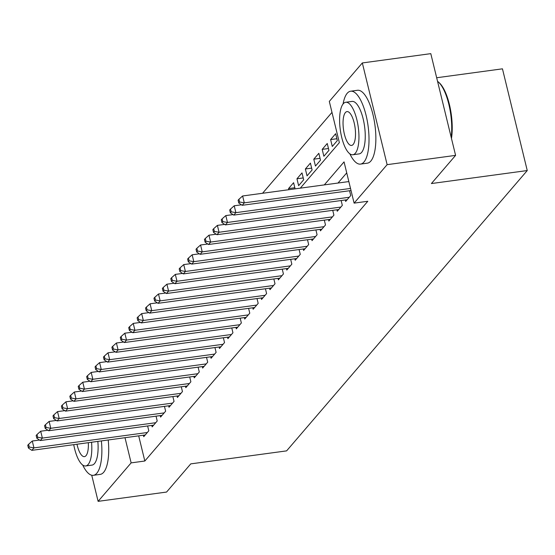 <?xml version="1.0" encoding="UTF-8"?>
<svg xmlns="http://www.w3.org/2000/svg" width="555" height="555" viewBox="0 0 555 555"><rect width="100%" height="100%" fill="white"/><g stroke="black" fill="none" stroke-linecap="round" stroke-linejoin="round"><path stroke-width="0.83" d="M436.667 77.749L502.455 68.827L527.25 170.545L286.609 450.875L190.76 463.876L166.569 492.056L98.11 501.352L91.742 475.226M80.579 391.171L81.023 390.651M88.987 381.368L89.438 380.848M97.403 371.566L97.846 371.045M105.818 361.763L106.262 361.243M331.98 112.388L262.55 193.279M300.297 188.152L339.362 142.649L329.309 101.412L362.332 62.944L387.126 164.662L354.104 203.13L344.051 161.894L324.307 184.898M387.126 164.662L455.593 155.372L430.798 53.648L362.332 62.944M345.335 199.966L345.689 201.437L350.739 195.554L349.56 190.733M336.92 209.769L337.274 211.24L342.324 205.357L341.152 200.535M328.504 219.572L328.858 221.036L333.909 215.16L332.736 210.338M320.089 229.375L320.45 230.838L325.494 224.962L324.321 220.141M311.674 239.177L312.035 240.641L317.078 234.758L315.906 229.943M303.259 248.98L303.62 250.444L308.67 244.561L307.491 239.746M294.851 258.776L295.204 260.246L300.255 254.363L299.076 249.542M286.435 268.578L286.789 270.049L291.84 264.166L290.667 259.345M278.02 278.381L278.374 279.852L283.425 273.969L282.252 269.147M269.605 288.184L269.966 289.654L275.009 283.772L273.837 278.95M261.19 297.986L261.551 299.45L266.601 293.574L265.422 288.753M252.775 307.789L253.135 309.253L258.186 303.377L257.007 298.555M244.367 317.592L244.72 319.056L249.771 313.173L248.598 308.358M235.951 327.394L236.305 328.858L241.356 322.975L240.183 318.154M227.536 337.19L227.897 338.661L232.94 332.778L231.768 327.956M219.121 346.993L219.482 348.464L224.525 342.581L223.353 337.759M210.706 356.796L211.066 358.266L216.117 352.383L214.938 347.562M202.298 366.598L202.651 368.062L207.702 362.186L206.522 357.364M193.882 376.401L194.236 377.865L199.287 371.989L198.114 367.167M185.467 386.204L185.821 387.667L190.871 381.785L189.699 376.97M177.052 396.006L177.413 397.47L182.456 391.587L181.284 386.766M168.637 405.802L168.998 407.273L174.048 401.39L172.869 396.568M160.222 415.605L160.582 417.076L165.633 411.193L164.453 406.371M151.813 425.408L152.167 426.878L157.218 420.995L156.045 416.174M294.816 187.736L288.538 188.589L293.588 182.706L295.087 188.86M303.231 177.933L296.953 178.786L302.003 172.903L303.675 179.778L298.632 185.661L296.953 178.786M311.639 168.13L305.368 168.984L310.418 163.108L312.09 169.976L307.047 175.859L305.368 168.984M320.055 158.335L313.783 159.181L318.834 153.305L320.506 160.173L315.455 166.056L313.783 159.181M328.47 148.532L322.198 149.378L327.242 143.502L328.921 150.37L323.87 156.253L322.198 149.378M336.885 138.729L330.613 139.582L335.657 133.7L337.336 140.575L332.285 146.451L330.613 139.582M288.815 189.713L288.538 188.589M138.688 435.848L144.827 461.018L367.798 201.271L354.104 203.13M346.729 172.869L337.995 183.039M143.398 435.21L143.752 436.674L148.802 430.798L147.63 425.976M455.593 155.372L431.401 183.552L527.25 170.545M144.827 461.018L131.133 462.877L98.11 501.352M125 437.708L131.133 462.877M106.38 361.319L106.463 361.68M39.516 440.039L32.28 441.024L33.952 447.899L147.332 432.512M29.262 447.052L28.589 444.305L27.75 445.283L28.423 448.031L29.262 447.052L33.952 447.899L31.85 450.348L145.23 434.96M32.28 441.024L28.589 444.305M28.423 448.031L31.85 450.348M82.688 465.014A36.776 12.619 -97.7 0 0 93.379 475.309A36.776 12.619 -97.7 0 0 96.813 473.228A36.776 12.619 -97.7 0 0 101.378 440.913M93.379 475.309L100.226 474.379A36.776 12.619 -97.7 0 0 103.66 472.298A36.776 12.619 -97.7 0 0 108.225 439.983M97.853 441.392A26.48 9.088 82.3 0 1 94.468 463.605A26.48 9.088 82.3 0 1 91.991 465.104L85.699 465.957A26.48 9.088 -97.7 0 0 88.169 464.459A26.48 9.088 -97.7 0 0 91.554 442.245M73.732 444.666A26.48 9.088 -97.7 0 0 85.699 465.957M76.985 444.222A17.066 5.855 -97.7 0 0 84.429 456.626A17.066 5.855 -97.7 0 0 86.025 455.662A17.066 5.855 -97.7 0 0 88.3 442.689M349.83 153.804A36.776 12.619 -97.7 0 0 360.521 164.1A36.776 12.619 -97.7 0 0 363.955 162.025A36.776 12.619 -97.7 0 0 367.216 120.608A36.776 12.619 -97.7 0 0 350.628 91.214A36.776 12.619 -97.7 0 0 347.201 93.295A36.776 12.619 -97.7 0 0 343.073 103.986M360.521 164.1L367.368 163.17A36.776 12.619 -97.7 0 0 370.802 161.096A36.776 12.619 -97.7 0 0 374.063 119.679A36.776 12.619 -97.7 0 0 357.475 90.285L350.628 91.214M345.716 102.273L352.016 101.419A26.48 9.088 82.3 0 1 363.955 122.579A26.48 9.088 82.3 0 1 361.61 152.403A26.48 9.088 82.3 0 1 359.14 153.895L352.841 154.755A26.48 9.088 -97.7 0 0 355.311 153.256A26.48 9.088 -97.7 0 0 357.656 123.432A26.48 9.088 -97.7 0 0 345.716 102.273A26.48 9.088 -97.7 0 0 343.247 103.771A26.48 9.088 -97.7 0 0 340.902 133.589A26.48 9.088 -97.7 0 0 352.841 154.755M353.167 144.46A17.066 5.855 -97.7 0 0 354.68 125.243A17.066 5.855 -97.7 0 0 346.986 111.604A17.066 5.855 -97.7 0 0 345.39 112.568A17.066 5.855 -97.7 0 0 343.878 131.785A17.066 5.855 -97.7 0 0 351.572 145.424A17.066 5.855 -97.7 0 0 353.167 144.46M451.201 137.356A36.776 12.619 -97.7 0 0 438.242 81.89A36.776 12.619 -97.7 0 0 437.541 81.321M438.242 81.89L439.067 82.605A35.895 12.314 82.3 0 1 451.472 138.459M47.931 430.236L40.695 431.221L42.367 438.096L155.747 422.709M37.678 437.25L37.005 434.503L36.165 435.481L36.831 438.228L37.678 437.25L42.367 438.096L40.265 440.545L153.638 425.158M40.695 431.221L37.005 434.503M36.831 438.228L40.265 440.545M56.346 420.44L49.111 421.418L50.782 428.293L164.155 412.906M46.093 427.447L45.42 424.7L44.58 425.678L45.246 428.432L46.093 427.447L50.782 428.293L48.68 430.742L162.053 415.355M49.111 421.418L45.42 424.7M45.246 428.432L48.68 430.742M64.762 410.638L57.519 411.616L59.198 418.491L172.57 403.103M54.501 417.644L53.835 414.897L52.989 415.875L53.662 418.63L54.501 417.644L59.198 418.491L57.096 420.94L170.468 405.559M57.519 411.616L53.835 414.897M53.662 418.63L57.096 420.94M73.177 400.835L65.934 401.813L67.613 408.688L180.986 393.308M62.916 407.849L62.25 405.094L61.404 406.08L62.077 408.827L62.916 407.849L67.613 408.688L65.511 411.137L178.883 395.757M65.934 401.813L62.25 405.094M62.077 408.827L65.511 411.137M81.585 391.032L74.349 392.017L76.028 398.885L189.401 383.505M71.331 398.046L70.658 395.292L69.819 396.277L70.492 399.024L71.331 398.046L76.028 398.885L73.919 401.341L187.299 385.954M74.349 392.017L70.658 395.292M70.492 399.024L73.919 401.341M90 381.229L82.764 382.215L84.436 389.083L197.816 373.702M79.747 388.243L79.074 385.496L78.234 386.474L78.907 389.221L79.747 388.243L84.436 389.083L82.334 391.539L195.714 376.151M82.764 382.215L79.074 385.496M78.907 389.221L82.334 391.539M98.415 371.427L91.18 372.412L92.852 379.287L206.231 363.9M88.162 378.441L87.489 375.693L86.649 376.672L87.315 379.419L88.162 378.441L92.852 379.287L90.749 381.736L204.122 366.349M91.18 372.412L87.489 375.693M87.315 379.419L90.749 381.736M106.831 361.624L99.595 362.609L101.267 369.484L214.639 354.097M96.57 368.638L95.904 365.891L95.065 366.869L95.731 369.616L96.57 368.638L101.267 369.484L99.165 371.933L212.537 356.546M99.595 362.609L95.904 365.891M95.731 369.616L99.165 371.933M115.246 351.828L108.003 352.807L109.682 359.682L223.054 344.294M104.985 358.835L104.319 356.088L103.473 357.066L104.146 359.82L104.985 358.835L109.682 359.682L107.58 362.131L220.952 346.743M108.003 352.807L104.319 356.088M104.146 359.82L107.58 362.131M123.661 342.026L116.418 343.004L118.097 349.879L231.47 334.492M113.4 349.033L112.727 346.285L111.888 347.263L112.561 350.018L113.4 349.033L118.097 349.879L115.988 352.328L229.368 336.947M116.418 343.004L112.727 346.285M112.561 350.018L115.988 352.328M132.069 332.223L124.833 333.201L126.505 340.076L239.885 324.689M121.816 339.237L121.143 336.483L120.303 337.468L120.976 340.215L121.816 339.237L126.505 340.076L124.403 342.525L237.783 327.145M124.833 333.201L121.143 336.483M120.976 340.215L124.403 342.525M140.484 322.42L133.249 323.405L134.92 330.274L248.3 314.893M130.231 329.434L129.558 326.68L128.718 327.665L129.384 330.412L130.231 329.434L134.92 330.274L132.818 332.723L246.191 317.342M133.249 323.405L129.558 326.68M129.384 330.412L132.818 332.723M148.9 312.618L141.664 313.603L143.336 320.471L256.708 305.09M138.646 319.631L137.973 316.884L137.134 317.862L137.8 320.61L138.646 319.631L143.336 320.471L141.234 322.927L254.606 307.539M141.664 313.603L137.973 316.884M137.8 320.61L141.234 322.927M157.315 302.815L150.072 303.8L151.751 310.675L265.124 295.288M147.054 309.829L146.388 307.082L145.542 308.06L146.215 310.807L147.054 309.829L151.751 310.675L149.649 313.124L263.021 297.737M150.072 303.8L146.388 307.082M146.215 310.807L149.649 313.124M165.73 293.012L158.487 293.997L160.166 300.872L273.539 285.485M155.469 300.026L154.803 297.279L153.957 298.257L154.63 301.004L155.469 300.026L160.166 300.872L158.064 303.321L271.437 287.934M158.487 293.997L154.803 297.279M154.63 301.004L158.064 303.321M174.145 283.216L166.902 284.195L168.581 291.07L281.954 275.682M163.885 290.223L163.212 287.476L162.372 288.454L163.045 291.202L163.885 290.223L168.581 291.07L166.472 293.519L279.852 278.131M166.902 284.195L163.212 287.476M163.045 291.202L166.472 293.519M182.553 273.414L175.318 274.392L176.989 281.267L290.369 265.88M172.3 280.421L171.627 277.673L170.787 278.652L171.46 281.406L172.3 280.421L176.989 281.267L174.887 283.716L288.267 268.336M175.318 274.392L171.627 277.673M171.46 281.406L174.887 283.716M190.969 263.611L183.733 264.589L185.405 271.464L298.784 256.077M180.715 270.618L180.042 267.871L179.203 268.856L179.869 271.603L180.715 270.618L185.405 271.464L183.303 273.913L296.675 258.533M183.733 264.589L180.042 267.871M179.869 271.603L183.303 273.913M199.384 253.808L192.148 254.794L193.82 261.662L307.192 246.281M189.123 260.822L188.457 258.068L187.618 259.053L188.284 261.8L189.123 260.822L193.82 261.662L191.718 264.111L305.09 248.73M192.148 254.794L188.457 258.068M188.284 261.8L191.718 264.111M207.799 244.006L200.556 244.991L202.235 251.859L315.608 236.479M197.538 251.02L196.872 248.265L196.026 249.25L196.699 251.998L197.538 251.02L202.235 251.859L200.133 254.315L313.506 238.927M200.556 244.991L196.872 248.265M196.699 251.998L200.133 254.315M216.214 234.203L208.971 235.188L210.65 242.063L324.023 226.676M205.954 241.217L205.288 238.47L204.441 239.448L205.114 242.195L205.954 241.217L210.65 242.063L208.541 244.512L321.921 229.125M208.971 235.188L205.288 238.47M205.114 242.195L208.541 244.512M224.622 224.4L217.387 225.385L219.065 232.261L332.438 216.873M214.369 231.414L213.696 228.667L212.856 229.645L213.529 232.392L214.369 231.414L219.065 232.261L216.956 234.709L330.336 219.322M217.387 225.385L213.696 228.667M213.529 232.392L216.956 234.709M233.038 214.605L225.802 215.583L227.474 222.458L340.853 207.071M222.784 221.611L222.111 218.864L221.272 219.842L221.938 222.59L222.784 221.611L227.474 222.458L225.372 224.907L338.744 209.519M225.802 215.583L222.111 218.864M221.938 222.59L225.372 224.907M241.453 204.802L234.217 205.78L235.889 212.655L349.268 197.268M231.199 211.809L230.526 209.062L229.687 210.04L230.353 212.794L231.199 211.809L235.889 212.655L233.787 215.104L347.159 199.724M234.217 205.78L230.526 209.062M230.353 212.794L233.787 215.104M348.845 181.568L242.625 195.977L244.304 202.852L350.524 188.436M239.607 202.006L238.941 199.259L238.102 200.237L238.768 202.991L239.607 202.006L244.304 202.852L242.202 205.301L351.031 190.538M242.625 195.977L238.941 199.259M238.768 202.991L242.202 205.301"/></g></svg>
